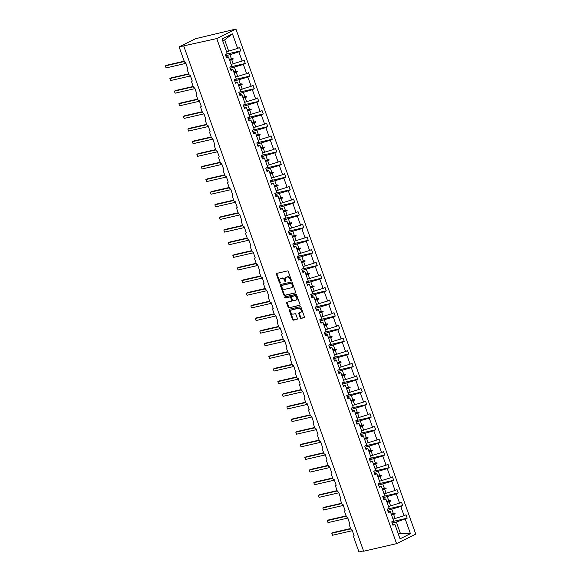 <?xml version="1.0" encoding="UTF-8"?>
<svg xmlns="http://www.w3.org/2000/svg" width="581" height="581" viewBox="0 0 581 581"><rect width="100%" height="100%" fill="white"/><g stroke="black" fill="none" stroke-linecap="round" stroke-linejoin="round"><path stroke-width="0.87" d="M291.096 280.681A0.596 0.421 -116.4 0 0 291.313 280.035L288.307 271.588A0.85 0.603 -116.4 0 0 287.428 270.928L276.745 273.39A0.85 0.603 -116.4 0 0 276.44 274.319L279.446 282.765A0.596 0.421 -116.4 0 0 280.274 282.577L279.889 281.48A2.716 1.925 -116.4 0 1 280.579 278.611A2.716 1.925 -116.4 0 1 280.877 278.502L281.77 278.299A2.716 1.925 -116.4 0 1 284.574 280.405L284.966 281.495A0.596 0.421 -116.4 0 0 285.794 281.306L285.409 280.209A2.716 1.925 -116.4 0 1 286.099 277.34A2.716 1.925 -116.4 0 1 286.397 277.231L287.29 277.028A2.716 1.925 -116.4 0 1 290.093 279.134L290.485 280.224A0.596 0.421 -116.4 0 0 291.096 280.681M300.21 317.734A0.85 0.603 -116.4 0 0 301.089 318.388L304.088 317.698A0.85 0.603 -116.4 0 0 304.393 316.768L301.06 307.393A0.85 0.603 -116.4 0 0 300.181 306.732L289.498 309.194A0.85 0.603 -116.4 0 0 289.185 310.123L292.526 319.499A0.85 0.603 -116.4 0 0 293.405 320.16L297.022 319.325A0.85 0.603 -116.4 0 0 297.334 318.395L295.903 314.379A0.85 0.603 -116.4 0 0 295.025 313.725L293.231 314.139A2.273 1.605 -116.4 0 1 290.958 312.556A2.273 1.605 -116.4 0 1 291.466 309.978A2.273 1.605 -116.4 0 1 291.72 309.884L298.75 308.264A2.273 1.605 -116.4 0 1 301.023 309.847A2.273 1.605 -116.4 0 1 300.522 312.425A2.273 1.605 -116.4 0 1 300.268 312.52L299.092 312.789A0.85 0.603 -116.4 0 0 298.779 313.718L300.21 317.734L300.762 317.458A0.85 0.603 -116.4 0 0 301.633 318.119L304.371 317.487M216.742 38.578L396.591 543.649L415.771 534.121L235.93 29.05L216.742 38.578L179.115 46.879L184.359 61.615A1.3 0.915 -116.4 0 0 185.702 62.625L187.634 68.507A1.3 0.915 63.6 0 1 187.779 68.449M396.591 543.649L363.641 551.238L183.792 46.168M295.286 292.984A0.85 0.603 -116.4 0 0 295.598 292.054L292.258 282.678A0.85 0.603 -116.4 0 0 291.379 282.017L280.696 284.479A0.85 0.603 -116.4 0 0 280.383 285.409L283.724 294.785A0.85 0.603 -116.4 0 0 284.603 295.446L295.46 292.897M296.659 295.032L299.992 304.408A0.85 0.603 -116.4 0 1 299.687 305.345L289.004 307.799A0.85 0.603 -116.4 0 1 288.125 307.146L286.694 303.129A0.85 0.603 -116.4 0 1 287.007 302.2L291.342 301.205A0.85 0.603 -116.4 0 0 291.647 300.268L290.703 297.61A0.85 0.603 -116.4 0 0 289.825 296.949L285.315 297.988A0.596 0.421 -116.4 0 1 284.915 296.876L295.78 294.378A0.85 0.603 -116.4 0 1 296.659 295.032M225.769 54.302L240.781 50.837L239.575 47.439L237.636 48.397L232.465 33.872L222.08 39.036L227.251 53.561L225.319 54.52L226.532 57.918L228.464 56.96L231.754 66.19L229.822 67.149L231.027 70.555L232.959 69.589L236.249 78.82L234.317 79.779L235.53 83.185L237.462 82.226L240.745 91.449L238.813 92.415L240.026 95.814L241.957 94.856L245.247 104.086L243.316 105.045L244.521 108.444L246.453 107.485L249.743 116.716L247.811 117.674L249.024 121.073L250.956 120.114L254.238 129.345L252.307 130.304L253.519 133.703L255.451 132.744L258.734 141.975L256.802 142.933L258.015 146.339L259.947 145.373L263.237 154.604L261.305 155.57L262.51 158.969L264.442 158.01L267.732 167.241L265.8 168.199L267.013 171.598L268.945 170.64L272.228 179.87L270.296 180.829L271.509 184.228L273.44 183.269L276.73 192.5L274.798 193.458L276.004 196.857L277.936 195.899L281.226 205.129L279.294 206.088L280.507 209.487L282.439 208.528L285.721 217.759L283.789 218.717L285.002 222.124L286.934 221.158L290.217 230.388L288.285 231.354L289.498 234.753L291.43 233.794L294.72 243.025L292.788 243.984L293.993 247.383L295.932 246.424L299.215 255.655L297.283 256.613L298.496 260.012L300.428 259.053L303.71 268.284L301.779 269.243L302.991 272.642L304.923 271.683L308.213 280.913L306.281 281.872L307.487 285.278L309.419 284.312L312.709 293.543L310.777 294.502L311.99 297.908L313.922 296.949L317.204 306.18L315.272 307.138L316.485 310.537L318.417 309.579L321.707 318.809L319.775 319.768L320.981 323.167L322.913 322.208L326.202 331.439L324.271 332.397L325.483 335.796L327.415 334.838L330.698 344.068L328.766 345.027L329.979 348.426L331.911 347.467L335.193 356.698L333.262 357.656L334.474 361.062L336.406 360.097L339.696 369.327L337.764 370.293L338.97 373.692L340.902 372.733L344.192 381.964L342.26 382.923L343.473 386.321L345.404 385.363L348.687 394.593L346.755 395.552L347.968 398.951L349.9 397.992L353.19 407.223L351.258 408.182L352.464 411.58L354.395 410.622L357.685 419.852L355.754 420.811L356.966 424.217L358.898 423.251L362.181 432.482L360.249 433.441L361.462 436.847L363.394 435.888L366.676 445.111L364.745 446.077L365.957 449.476L367.889 448.517L371.179 457.748L369.247 458.707L370.453 462.106L372.385 461.147L375.675 470.378L373.743 471.336L374.956 474.735L376.887 473.776L380.17 483.007L378.238 483.966L379.451 487.365L381.383 486.406L384.673 495.637L382.741 496.595L383.947 500.001L385.878 499.035L389.168 508.266L387.237 509.232L388.449 512.631L390.381 511.672L393.664 520.903L391.732 521.861L392.945 525.26L394.877 524.302L392.524 524.069M392.182 521.636L407.194 518.179L405.981 514.781L404.049 515.739L400.767 506.509L387.643 510.372M393.032 519.123L404.049 515.739M336.196 485.251L336.05 485.317A1.3 0.915 63.6 0 0 335.724 486.689L337.278 491.061A1.3 0.915 -116.4 0 0 338.621 492.071L340.553 497.953A1.3 0.915 63.6 0 0 340.219 499.319L341.781 503.691A1.3 0.915 -116.4 0 0 343.117 504.7L345.049 510.583A1.3 0.915 63.6 0 0 344.722 511.955L346.276 516.327A1.3 0.915 -116.4 0 0 347.612 517.33L349.544 523.212A1.3 0.915 63.6 0 0 349.217 524.585L350.771 528.957A1.3 0.915 -116.4 0 0 352.115 529.959L354.047 535.842A1.3 0.915 63.6 0 1 354.192 535.791M387.68 509.007L402.698 505.55L401.486 502.151L399.554 503.11L396.264 493.879L383.148 497.743M388.536 506.487L399.554 503.11M383.184 496.377L398.203 492.92L396.99 489.514L395.058 490.48L391.768 481.25L378.652 485.113M384.034 493.857L395.058 490.48M378.689 483.748L393.7 480.291L392.487 476.885L390.555 477.843L387.273 468.62L374.149 472.484M379.538 481.228L390.555 477.843M374.193 471.111L389.205 467.654L387.992 464.255L386.06 465.214L382.777 455.983L369.654 459.854M375.043 468.598L386.06 465.214M331.693 472.622L331.555 472.687A1.3 0.915 63.6 0 0 331.228 474.06L332.782 478.432A1.3 0.915 -116.4 0 0 334.126 479.441L336.196 485.266A1.3 0.915 63.6 0 0 336.05 485.317M369.69 458.482L384.709 455.025L383.496 451.626L381.564 452.584L378.275 443.354L365.159 447.217M370.547 455.969L381.564 452.584M309.208 409.467L309.07 409.532A1.3 0.915 63.6 0 0 308.736 410.905L310.298 415.277A1.3 0.915 -116.4 0 0 311.634 416.286L313.566 422.169A1.3 0.915 63.6 0 0 313.239 423.534L314.793 427.906A1.3 0.915 -116.4 0 0 316.129 428.916L318.061 434.799A1.3 0.915 63.6 0 0 317.734 436.171L319.289 440.543A1.3 0.915 -116.4 0 0 320.632 441.545L322.564 447.428A1.3 0.915 63.6 0 0 322.23 448.801L323.791 453.173A1.3 0.915 -116.4 0 0 325.128 454.175L327.059 460.058A1.3 0.915 63.6 0 0 326.725 461.43L328.287 465.802A1.3 0.915 -116.4 0 0 329.623 466.804L331.7 472.636A1.3 0.915 63.6 0 0 331.555 472.687M365.195 445.852L380.206 442.395L379.001 438.996L377.069 439.955L373.779 430.724L360.656 434.588M366.045 443.339L377.069 439.955M360.699 433.223L375.711 429.766L374.498 426.367L372.566 427.325L369.284 418.095L356.16 421.959M361.549 430.703L372.566 427.325M356.197 420.593L371.215 417.136L370.003 413.73L368.071 414.696L364.781 405.465L351.665 409.329M357.054 418.073L368.071 414.696M351.701 407.964L366.713 404.499L365.507 401.101L363.575 402.059L360.285 392.829L347.162 396.7M352.551 405.444L363.575 402.059M347.206 395.327L362.217 391.87L361.004 388.471L359.073 389.43L355.79 380.199L342.667 384.063M348.055 392.814L359.073 389.43M304.705 396.838L304.567 396.903A1.3 0.915 63.6 0 0 304.241 398.275L305.795 402.648A1.3 0.915 -116.4 0 0 307.138 403.65L309.215 409.482A1.3 0.915 63.6 0 0 309.07 409.532M342.71 382.697L357.722 379.24L356.509 375.842L354.577 376.8L351.294 367.57L338.171 371.433M343.56 380.185L354.577 376.8M300.21 384.201L300.072 384.273A1.3 0.915 63.6 0 0 299.745 385.646L301.299 390.018A1.3 0.915 -116.4 0 0 302.643 391.02L304.713 396.852A1.3 0.915 63.6 0 0 304.567 396.903M338.207 370.068L353.226 366.611L352.013 363.212L350.082 364.171L346.792 354.94L333.676 358.804M339.057 367.548L350.082 364.171M282.221 333.683L282.083 333.748A1.3 0.915 63.6 0 0 281.756 335.121L283.31 339.493A1.3 0.915 -116.4 0 0 284.646 340.502L286.578 346.378A1.3 0.915 63.6 0 0 286.251 347.75L287.806 352.122A1.3 0.915 -116.4 0 0 289.149 353.132L291.074 359.014A1.3 0.915 63.6 0 0 290.747 360.38L292.301 364.752A1.3 0.915 -116.4 0 0 293.645 365.761L295.576 371.644A1.3 0.915 63.6 0 0 295.242 373.017L296.804 377.389A1.3 0.915 -116.4 0 0 298.14 378.391L300.217 384.223A1.3 0.915 63.6 0 0 300.072 384.273M333.712 357.438L348.723 353.982L347.518 350.583L345.586 351.541L342.296 342.311L329.173 346.174M334.562 354.918L345.586 351.541M329.216 344.809L344.228 341.352L343.015 337.946L341.083 338.905L337.801 329.681L324.677 333.545M330.066 342.289L341.083 338.905M324.714 332.172L339.732 328.715L338.52 325.316L336.588 326.275L333.298 317.044L320.182 320.915M325.571 329.659L336.588 326.275M320.218 319.543L335.23 316.086L334.024 312.687L332.092 313.646L328.802 304.415L315.679 308.279M321.068 317.03L332.092 313.646M277.725 321.053L277.587 321.119A1.3 0.915 63.6 0 0 277.253 322.491L278.815 326.863A1.3 0.915 -116.4 0 0 280.151 327.866L282.228 333.697A1.3 0.915 63.6 0 0 282.083 333.748M315.723 306.913L330.734 303.456L329.521 300.057L327.59 301.016L324.307 291.785L311.184 295.649M316.572 304.4L327.59 301.016M273.223 308.417L273.085 308.489A1.3 0.915 63.6 0 0 272.758 309.862L274.312 314.234A1.3 0.915 -116.4 0 0 275.655 315.236L277.733 321.068A1.3 0.915 63.6 0 0 277.587 321.119M311.22 294.284L326.239 290.827L325.026 287.428L323.094 288.387L319.811 279.156L306.688 283.02M312.077 291.764L323.094 288.387M268.727 295.787L268.589 295.86A1.3 0.915 63.6 0 0 268.262 297.232L269.816 301.604A1.3 0.915 -116.4 0 0 271.153 302.607L273.23 308.438A1.3 0.915 63.6 0 0 273.085 308.489M306.724 281.654L321.743 278.197L320.53 274.791L318.599 275.757L315.309 266.526L302.193 270.39M307.574 279.134L318.599 275.757M255.233 257.899L255.095 257.964A1.3 0.915 63.6 0 0 254.768 259.337L256.323 263.709A1.3 0.915 -116.4 0 0 257.666 264.718L259.591 270.593A1.3 0.915 63.6 0 0 259.264 271.966L260.818 276.338A1.3 0.915 -116.4 0 0 262.162 277.348L264.094 283.23A1.3 0.915 63.6 0 0 263.759 284.596L265.321 288.968A1.3 0.915 -116.4 0 0 266.657 289.977L268.734 295.809A1.3 0.915 63.6 0 0 268.589 295.86M302.229 269.025L317.241 265.561L316.028 262.162L314.096 263.12L310.813 253.89L297.69 257.761M303.079 266.505L314.096 263.12M297.733 256.388L312.745 252.931L311.532 249.532L309.6 250.491L306.318 241.26L293.194 245.131M298.583 253.875L309.6 250.491M293.231 243.759L308.25 240.302L307.037 236.903L305.105 237.861L301.815 228.631L288.699 232.494M294.088 241.246L305.105 237.861M250.738 245.262L250.6 245.335A1.3 0.915 63.6 0 0 250.266 246.707L251.827 251.079A1.3 0.915 -116.4 0 0 253.163 252.081L255.241 257.913A1.3 0.915 63.6 0 0 255.095 257.964M288.735 231.129L303.747 227.672L302.541 224.273L300.609 225.232L297.319 216.001L284.196 219.865M289.585 228.609L300.609 225.232M246.242 232.632L246.104 232.705A1.3 0.915 63.6 0 0 245.77 234.078L247.332 238.45A1.3 0.915 -116.4 0 0 248.668 239.452L250.745 245.284A1.3 0.915 63.6 0 0 250.6 245.335M284.24 218.5L299.251 215.043L298.038 211.644L296.107 212.602L292.824 203.372L279.701 207.235M285.089 215.979L296.107 212.602M237.244 207.373L237.106 207.439A1.3 0.915 63.6 0 0 236.779 208.811L238.333 213.183A1.3 0.915 -116.4 0 0 239.67 214.193L241.602 220.076A1.3 0.915 63.6 0 0 241.275 221.448L242.829 225.82A1.3 0.915 -116.4 0 0 244.173 226.822L246.25 232.654A1.3 0.915 63.6 0 0 246.104 232.705M279.737 205.87L294.756 202.413L293.543 199.007L291.611 199.973L288.321 190.742L275.205 194.606M280.594 203.35L291.611 199.973M275.241 193.233L290.253 189.776L289.047 186.378L287.116 187.336L283.826 178.106L270.702 181.976M276.091 190.721L287.116 187.336M228.246 182.114L228.108 182.18A1.3 0.915 63.6 0 0 227.781 183.552L229.335 187.924A1.3 0.915 -116.4 0 0 230.679 188.927L232.611 194.809A1.3 0.915 63.6 0 0 232.277 196.182L233.838 200.554A1.3 0.915 -116.4 0 0 235.174 201.563L237.251 207.388A1.3 0.915 63.6 0 0 237.106 207.439M270.746 180.604L285.758 177.147L284.545 173.748L282.613 174.707L279.33 165.476L266.207 169.34M271.596 178.091L282.613 174.707M266.251 167.974L281.262 164.517L280.049 161.119L278.117 162.077L274.835 152.847L261.711 156.71M267.1 165.462L278.117 162.077M223.75 169.478L223.612 169.55A1.3 0.915 63.6 0 0 223.286 170.923L224.84 175.295A1.3 0.915 -116.4 0 0 226.183 176.297L228.253 182.129A1.3 0.915 63.6 0 0 228.108 182.18M261.748 155.345L276.767 151.888L275.554 148.489L273.622 149.448L270.332 140.217L257.216 144.081M262.597 152.825L273.622 149.448M219.255 156.848L219.117 156.921A1.3 0.915 63.6 0 0 218.783 158.293L220.344 162.665A1.3 0.915 -116.4 0 0 221.681 163.668L223.758 169.499A1.3 0.915 63.6 0 0 223.612 169.55M257.252 142.715L272.264 139.258L271.058 135.852L269.126 136.818L265.837 127.588L252.713 131.451M258.102 140.195L269.126 136.818M205.761 118.96L205.623 119.025A1.3 0.915 63.6 0 0 205.296 120.398L206.851 124.77A1.3 0.915 -116.4 0 0 208.187 125.779L210.119 131.655A1.3 0.915 63.6 0 0 209.792 133.027L211.346 137.399A1.3 0.915 -116.4 0 0 212.69 138.409L214.614 144.291A1.3 0.915 63.6 0 0 214.287 145.657L215.841 150.029A1.3 0.915 -116.4 0 0 217.185 151.038L219.262 156.87A1.3 0.915 63.6 0 0 219.117 156.921M252.757 130.086L267.768 126.629L266.556 123.223L264.624 124.181L261.341 114.958L248.218 118.822M253.606 127.566L264.624 124.181M248.254 117.449L263.273 113.992L262.06 110.593L260.128 111.552L256.838 102.321L243.722 106.192M249.111 114.936L260.128 111.552M243.759 104.82L258.77 101.363L257.565 97.964L255.633 98.923L252.343 89.692L239.219 93.556M244.608 102.307L255.633 98.923M201.266 106.33L201.128 106.396A1.3 0.915 63.6 0 0 200.794 107.768L202.355 112.14A1.3 0.915 -116.4 0 0 203.691 113.142L205.768 118.974A1.3 0.915 63.6 0 0 205.623 119.025M239.263 92.19L254.275 88.733L253.062 85.334L251.13 86.293L247.847 77.062L234.724 80.926M240.113 89.677L251.13 86.293M196.763 93.694L196.625 93.766A1.3 0.915 63.6 0 0 196.298 95.139L197.852 99.511A1.3 0.915 -116.4 0 0 199.196 100.513L201.273 106.345A1.3 0.915 63.6 0 0 201.128 106.396M234.76 79.561L249.779 76.104L248.566 72.705L246.635 73.664L243.352 64.433L230.229 68.297M235.617 77.041L246.635 73.664M192.267 81.064L192.129 81.137A1.3 0.915 63.6 0 0 191.803 82.509L193.357 86.881A1.3 0.915 -116.4 0 0 194.693 87.884L196.77 93.715A1.3 0.915 63.6 0 0 196.625 93.766M230.265 66.931L245.284 63.474L244.071 60.068L242.139 61.034L238.849 51.803L240.781 50.837M231.115 64.411L242.139 61.034M187.634 68.507A1.3 0.915 63.6 0 0 187.3 69.873L188.861 74.245A1.3 0.915 -116.4 0 0 190.198 75.254L192.275 81.086A1.3 0.915 63.6 0 0 192.129 81.137M226.619 51.782L237.636 48.397M179.115 46.879L195.557 38.709L235.93 29.05M363.517 550.904L358.964 551.95L353.713 537.214A1.3 0.915 63.6 0 1 354.047 535.842M398.254 533.772L400.418 533.452L396.351 522.036L392.139 523.002M396.351 522.036L407.194 518.179M402.698 505.55L400.767 506.509M390.381 511.672L388.021 511.44M398.203 492.92L396.264 493.879M385.878 499.035L383.525 498.81M393.7 480.291L391.768 481.25M381.383 486.406L379.03 486.181M389.205 467.654L387.273 468.62M376.887 473.776L374.534 473.551M384.709 455.025L382.777 455.983M372.385 461.147L370.032 460.915M380.206 442.395L378.275 443.354M367.889 448.517L365.536 448.285M375.711 429.766L373.779 430.724M363.394 435.888L361.041 435.656M371.215 417.136L369.284 418.095M358.898 423.251L356.538 423.026M366.713 404.499L364.781 405.465M354.395 410.622L352.042 410.397M362.217 391.87L360.285 392.829M349.9 397.992L347.547 397.767M357.722 379.24L355.79 380.199M345.404 385.363L343.044 385.13M353.226 366.611L351.294 367.57M340.902 372.733L338.549 372.501M348.723 353.982L346.792 354.94M336.406 360.097L334.053 359.871M344.228 341.352L342.296 342.311M331.911 347.467L329.558 347.242M339.732 328.715L337.801 329.681M327.415 334.838L325.055 334.612M335.23 316.086L333.298 317.044M322.913 322.208L320.559 321.983M330.734 303.456L328.802 304.415M318.417 309.579L316.064 309.346M326.239 290.827L324.307 291.785M313.922 296.949L311.561 296.717M321.743 278.197L319.811 279.156M309.419 284.312L307.066 284.087M317.241 265.561L315.309 266.526M304.923 271.683L302.57 271.458M312.745 252.931L310.813 253.89M300.428 259.053L298.075 258.828M308.25 240.302L306.318 241.26M295.932 246.424L293.572 246.191M303.747 227.672L301.815 228.631M291.43 233.794L289.077 233.562M299.251 215.043L297.319 216.001M286.934 221.158L284.581 220.933M294.756 202.413L292.824 203.372M282.439 208.528L280.078 208.303M290.253 189.776L288.321 190.742M277.936 195.899L275.583 195.674M285.758 177.147L283.826 178.106M273.44 183.269L271.087 183.044M281.262 164.517L279.33 165.476M268.945 170.64L266.585 170.407M276.767 151.888L274.835 152.847M264.442 158.01L262.089 157.778M272.264 139.258L270.332 140.217M259.947 145.373L257.594 145.148M267.768 126.629L265.837 127.588M255.451 132.744L253.098 132.519M263.273 113.992L261.341 114.958M250.956 120.114L248.595 119.889M258.77 101.363L256.838 102.321M246.453 107.485L244.1 107.253M254.275 88.733L252.343 89.692M241.957 94.856L239.604 94.623M249.779 76.104L247.847 77.062M237.462 82.226L235.102 81.994M245.284 63.474L243.352 64.433M232.959 69.589L230.606 69.364M400.418 533.452L410.433 533.663L405.262 519.138M410.433 533.663L400.048 538.827L394.877 524.302M391.209 514.011L393.322 513.524L391.855 509.406M395.145 518.637L393.678 514.519L395.116 513.72L394.971 513.313L393.322 513.524M391.565 515.006L393.678 514.519M386.714 501.374L388.827 500.895L387.36 496.777M390.643 506L389.176 501.882L390.614 501.091L390.476 500.684L388.827 500.895M387.069 502.369L389.176 501.882M382.218 488.744L384.324 488.258L382.857 484.14M386.147 493.371L384.68 489.253L386.118 488.461L385.973 488.055L384.324 488.258M382.574 489.739L384.68 489.253M377.715 476.115L379.829 475.628L378.362 471.511M381.652 480.741L380.185 476.623L381.623 475.824L381.477 475.425L379.829 475.628M378.071 477.11L380.185 476.623M373.22 463.485L375.333 462.999L373.866 458.881M377.149 468.112L375.689 463.994L377.12 463.195L376.982 462.796L375.333 462.999M373.576 464.48L375.689 463.994M368.724 450.856L370.831 450.369L369.371 446.252M372.653 455.482L371.186 451.364L372.624 450.565L372.479 450.159L370.831 450.369M369.08 451.851L371.186 451.364M364.229 438.227L366.335 437.74L364.868 433.622M368.158 442.853L366.691 438.735L368.129 437.936L367.984 437.529L366.335 437.74M364.577 439.214L366.691 438.735M359.726 425.59L361.84 425.103L360.373 420.985M363.662 430.216L362.195 426.098L363.633 425.307L363.488 424.9L361.84 425.103M360.082 426.585L362.195 426.098M355.231 412.96L357.344 412.474L355.877 408.356M359.16 417.586L357.693 413.469L359.131 412.677L358.985 412.27L357.344 412.474M355.587 413.955L357.693 413.469M350.735 400.331L352.841 399.844L351.374 395.726M354.664 404.957L353.197 400.839L354.635 400.04L354.49 399.641L352.841 399.844M351.084 401.326L353.197 400.839M346.232 387.701L348.346 387.215L346.879 383.097M350.169 392.328L348.702 388.21L350.14 387.411L349.994 387.011L348.346 387.215M346.588 388.696L348.702 388.21M341.737 375.072L343.85 374.585L342.383 370.467M345.666 379.698L344.199 375.58L345.637 374.781L345.499 374.375L343.85 374.585M342.093 376.067L344.199 375.58M337.241 362.442L339.348 361.956L337.888 357.838M341.17 367.069L339.703 362.951L341.141 362.152L340.996 361.745L339.348 361.956M337.597 363.43L339.703 362.951M332.746 349.806L334.852 349.319L333.385 345.201M336.675 354.432L335.208 350.314L336.646 349.522L336.501 349.116L334.852 349.319M333.095 350.801L335.208 350.314M328.243 337.176L330.357 336.69L328.89 332.572M332.172 341.802L330.712 337.684L332.15 336.893L332.005 336.486L330.357 336.69M328.599 338.171L330.712 337.684M323.748 324.547L325.861 324.06L324.394 319.942M327.677 329.173L326.21 325.055L327.648 324.256L327.502 323.857L325.861 324.06M324.104 325.542L326.21 325.055M319.252 311.917L321.358 311.431L319.891 307.313M323.181 316.543L321.714 312.425L323.152 311.627L323.007 311.22L321.358 311.431M319.601 312.912L321.714 312.425M314.749 299.288L316.863 298.801L315.396 294.683M318.686 303.914L317.219 299.796L318.657 298.997L318.511 298.59L316.863 298.801M315.105 300.283L317.219 299.796M310.254 286.651L312.367 286.172L310.9 282.054M314.183 291.277L312.716 287.159L314.154 286.368L314.016 285.961L312.367 286.172M310.61 287.646L312.716 287.159M305.759 274.021L307.865 273.535L306.398 269.417M309.688 278.648L308.22 274.53L309.658 273.738L309.513 273.331L307.865 273.535M306.114 275.016L308.22 274.53M301.256 261.392L303.369 260.905L301.902 256.787M305.192 266.018L303.725 261.9L305.163 261.101L305.018 260.702L303.369 260.905M301.612 262.387L303.725 261.9M296.76 248.762L298.874 248.276L297.407 244.158M300.689 253.389L299.23 249.271L300.667 248.472L300.522 248.072L298.874 248.276M297.116 249.757L299.23 249.271M292.265 236.133L294.371 235.646L292.911 231.528M296.194 240.759L294.727 236.641L296.165 235.842L296.019 235.436L294.371 235.646M292.621 237.128L294.727 236.641M287.769 223.503L289.875 223.017L288.408 218.899M291.698 228.13L290.231 224.012L291.669 223.213L291.524 222.806L289.875 223.017M288.118 224.491L290.231 224.012M283.267 210.867L285.38 210.38L283.913 206.262M287.203 215.493L285.736 211.375L287.174 210.583L287.029 210.177L285.38 210.38M283.622 211.862L285.736 211.375M278.771 198.237L280.884 197.751L279.417 193.633M282.7 202.863L281.233 198.746L282.671 197.954L282.526 197.547L280.884 197.751M279.127 199.232L281.233 198.746M274.276 185.608L276.382 185.121L274.915 181.003M278.205 190.234L276.738 186.116L278.176 185.317L278.03 184.918L276.382 185.121M274.624 186.603L276.738 186.116M269.773 172.978L271.886 172.492L270.419 168.374M273.709 177.604L272.242 173.487L273.68 172.688L273.535 172.281L271.886 172.492M270.129 173.973L272.242 173.487M265.277 160.349L267.391 159.862L265.924 155.744M269.206 164.975L267.739 160.857L269.177 160.058L269.039 159.652L267.391 159.862M265.633 161.344L267.739 160.857M260.782 147.712L262.888 147.233L261.428 143.115M264.711 152.338L263.244 148.22L264.682 147.429L264.537 147.022L262.888 147.233M261.138 148.707L263.244 148.22M256.286 135.082L258.392 134.596L256.925 130.478M260.215 139.709L258.748 135.591L260.186 134.799L260.041 134.393L258.392 134.596M256.635 136.077L258.748 135.591M251.784 122.453L253.897 121.966L252.43 117.849M255.72 127.079L254.253 122.961L255.691 122.17L255.546 121.763L253.897 121.966M252.139 123.448L254.253 122.961M247.288 109.824L249.402 109.337L247.934 105.219M251.217 114.45L249.75 110.332L251.188 109.533L251.043 109.134L249.402 109.337M247.644 110.818L249.75 110.332M242.793 97.194L244.899 96.707L243.432 92.59M246.722 101.82L245.255 97.702L246.693 96.904L246.547 96.497L244.899 96.707M243.141 98.189L245.255 97.702M238.29 84.565L240.403 84.078L238.936 79.96M242.226 89.191L240.759 85.073L242.197 84.274L242.052 83.867L240.403 84.078M238.646 85.552L240.759 85.073M233.794 71.928L235.908 71.448L234.441 67.323M237.723 76.554L236.256 72.436L237.694 71.645L237.556 71.238L235.908 71.448M234.15 72.923L236.256 72.436M229.299 59.298L231.405 58.812L229.938 54.694L225.733 55.667M233.228 63.925L231.761 59.807L233.199 59.015L233.054 58.608L231.405 58.812M229.655 60.293L231.761 59.807M229.938 54.694L238.849 51.803M228.464 56.96L226.111 56.735M228.732 51.295L224.665 39.878L222.755 40.939M232.465 33.872L224.665 39.878M398.399 534.186L400.062 533.358M229.357 59.458L233.054 58.608M229.495 59.865L233.199 59.015M233.852 72.088L237.556 71.238M233.998 72.494L237.694 71.645M238.348 84.724L242.052 83.867M238.493 85.124L242.197 84.274M242.843 97.354L246.547 96.497M242.989 97.761L246.693 96.904M247.346 109.983L251.043 109.134M247.491 110.39L251.188 109.533M251.842 122.613L255.546 121.763M251.987 123.019L255.691 122.17M256.337 135.242L260.041 134.393M256.482 135.649L260.186 134.799M260.84 147.872L264.537 147.022M260.985 148.278L264.682 147.429M265.335 160.509L269.039 159.652M265.481 160.908L269.177 160.058M269.831 173.138L273.535 172.281M269.976 173.545L273.68 172.688M274.334 185.767L278.03 184.918M274.472 186.174L278.176 185.317M278.829 198.397L282.526 197.547M278.974 198.804L282.671 197.954M283.325 211.026L287.029 210.177M283.47 211.433L287.174 210.583M287.82 223.663L291.524 222.806M287.965 224.063L291.669 223.213M292.323 236.293L296.019 235.436M292.468 236.692L296.165 235.842M296.818 248.922L300.522 248.072M296.964 249.329L300.667 248.472M301.314 261.552L305.018 260.702M301.459 261.958L305.163 261.101M305.817 274.181L309.513 273.331M305.955 274.588L309.658 273.738M310.312 286.811L314.016 285.961M310.457 287.217L314.154 286.368M314.808 299.447L318.511 298.59M314.953 299.847L318.657 298.997M319.303 312.077L323.007 311.22M319.448 312.484L323.152 311.627M323.806 324.706L327.502 323.857M323.951 325.113L327.648 324.256M328.301 337.336L332.005 336.486M328.447 337.743L332.15 336.893M332.797 349.965L336.501 349.116M332.942 350.372L336.646 349.522M337.3 362.602L340.996 361.745M337.445 363.002L341.141 362.152M341.795 375.232L345.499 374.375M341.94 375.631L345.637 374.781M346.291 387.861L349.994 387.011M346.436 388.268L350.14 387.411M350.793 400.491L354.49 399.641M350.931 400.897L354.635 400.04M355.289 413.12L358.985 412.27M355.434 413.527L359.131 412.677M359.784 425.75L363.488 424.9M359.93 426.156L363.633 425.307M364.28 438.386L367.984 437.529M364.425 438.786L368.129 437.936M368.782 451.016L372.479 450.159M368.928 451.415L372.624 450.565M373.278 463.645L376.982 462.796M373.423 464.052L377.12 463.195M377.773 476.275L381.477 475.425M377.919 476.681L381.623 475.824M382.276 488.904L385.973 488.055M382.414 489.311L386.118 488.461M386.772 501.534L390.476 500.684M386.917 501.94L390.614 501.091M391.267 514.17L394.971 513.313M391.412 514.57L395.116 513.72M291.357 280.354A0.596 0.421 -116.4 0 1 291.03 279.955L290.645 278.858A2.716 1.925 -116.4 0 0 287.835 276.752L287.29 277.028M286.099 277.34L286.644 277.064A2.716 1.925 -116.4 0 1 286.949 276.955L287.835 276.752M280.579 278.611L281.124 278.335A2.716 1.925 -116.4 0 1 281.429 278.226L282.315 278.023A2.716 1.925 -116.4 0 1 285.126 280.129L285.511 281.226A0.596 0.421 -116.4 0 0 285.837 281.625M277.014 273.331A0.85 0.603 -116.4 0 0 276.984 274.05L279.991 282.497A0.596 0.421 -116.4 0 0 280.318 282.896M280.964 284.414A0.85 0.603 -116.4 0 0 280.935 285.133L284.276 294.516A0.85 0.603 -116.4 0 0 285.148 295.17L295.569 292.773M291.735 283.739A0.596 0.421 -116.4 0 0 291.125 283.281L281.749 285.438A0.596 0.421 -116.4 0 0 281.531 286.092L281.938 287.246A2.716 1.925 -116.4 0 0 284.741 289.353L291.154 287.871A2.716 1.925 -116.4 0 0 291.459 287.762A2.716 1.925 -116.4 0 0 292.149 284.893L291.735 283.739L292.287 283.47A0.596 0.421 -116.4 0 0 291.669 283.005L291.125 283.281M282.17 285.227A0.596 0.421 -116.4 0 1 282.293 285.169L291.669 283.005M291.459 287.762L292.003 287.493A2.716 1.925 -116.4 0 0 292.693 284.617L292.149 284.893M292.287 283.47L292.693 284.617M299.97 305.134L289.004 307.799M287.275 302.142A0.85 0.603 -116.4 0 0 287.246 302.861L288.677 306.87A0.85 0.603 -116.4 0 0 289.549 307.531M291.517 301.111L291.887 300.929A0.85 0.603 -116.4 0 0 292.199 299.999L291.248 297.334A0.85 0.603 -116.4 0 0 290.377 296.68L285.315 297.988M285.242 296.804A0.596 0.421 -116.4 0 0 285.859 297.719M295.838 300.166A2.273 1.605 -116.4 0 0 296.092 300.079A2.273 1.605 -116.4 0 0 296.593 297.501A2.273 1.605 -116.4 0 0 294.32 295.918L291.844 296.484A0.85 0.603 -116.4 0 0 291.531 297.414L292.483 300.079A0.85 0.603 -116.4 0 0 293.354 300.74L295.838 300.166M296.383 299.898A2.273 1.605 -116.4 0 0 296.637 299.803A2.273 1.605 -116.4 0 0 297.145 297.225A2.273 1.605 -116.4 0 0 294.872 295.642L294.32 295.918M292.214 296.303A0.85 0.603 -116.4 0 1 292.388 296.216L294.872 295.642M299.36 312.723A0.85 0.603 -116.4 0 0 299.331 313.45L300.762 317.458M300.813 312.244A2.273 1.605 -116.4 0 0 301.067 312.157A2.273 1.605 -116.4 0 0 301.575 309.579A2.273 1.605 -116.4 0 0 299.302 307.995L298.75 308.264M291.785 309.855A2.273 1.605 -116.4 0 1 292.011 309.702A2.273 1.605 -116.4 0 1 292.265 309.615L299.302 307.995M289.759 309.136A0.85 0.603 -116.4 0 0 289.737 309.855L293.071 319.23A0.85 0.603 -116.4 0 0 293.95 319.891L297.305 319.114M184.206 61.187L166.754 65.21L165.382 65.893L166.108 67.912L185.956 63.344M166.108 67.912L165.382 65.893L184.33 61.528M188.709 73.823L171.25 77.839L169.884 78.522L170.603 80.541L190.452 75.973M170.603 80.541L169.884 78.522L188.825 74.157M193.204 86.453L175.752 90.469L174.38 91.152L175.099 93.178L194.955 88.602M175.099 93.178L174.38 91.152L193.328 86.787M197.7 99.082L180.248 103.098L178.875 103.781L179.602 105.807L199.45 101.232M179.602 105.807L178.875 103.781L197.823 99.416M202.203 111.712L184.743 115.735L183.378 116.411L184.097 118.437L203.946 113.869M184.097 118.437L183.378 116.411L202.319 112.053M206.698 124.341L189.246 128.365L187.874 129.04L188.593 131.066L208.448 126.498M188.593 131.066L187.874 129.04L206.821 124.683M211.194 136.971L193.742 140.994L192.369 141.677L193.088 143.696L212.944 139.128M193.088 143.696L192.369 141.677L211.317 137.312M215.696 149.607L198.237 153.624L196.872 154.306L197.591 156.333L217.439 151.757M197.591 156.333L196.872 154.306L215.812 149.942M220.192 162.237L202.733 166.253L201.367 166.936L202.086 168.962L221.942 164.387M202.086 168.962L201.367 166.936L220.308 162.571M224.687 174.866L207.235 178.883L205.863 179.565L206.582 181.592L226.437 177.016M206.582 181.592L205.863 179.565L224.811 175.201M229.183 187.496L211.731 191.519L210.358 192.195L211.085 194.221L230.933 189.653M211.085 194.221L210.358 192.195L229.306 187.837M233.685 200.125L216.226 204.149L214.861 204.832L215.58 206.851L235.428 202.282M215.58 206.851L214.861 204.832L233.802 200.467M238.181 212.762L220.729 216.778L219.357 217.461L220.076 219.48L239.931 214.912M220.076 219.48L219.357 217.461L238.304 213.096M242.676 225.392L225.225 229.408L223.852 230.091L224.578 232.117L244.427 227.541M224.578 232.117L223.852 230.091L242.8 225.726M247.179 238.021L229.72 242.037L228.355 242.72L229.074 244.746L248.922 240.171M229.074 244.746L228.355 242.72L247.295 238.355M251.675 250.651L234.223 254.667L232.85 255.35L233.569 257.376L253.425 252.8M233.569 257.376L232.85 255.35L251.791 250.992M256.17 263.28L238.718 267.304L237.346 267.979L238.065 270.005L257.92 265.437M238.065 270.005L237.346 267.979L256.294 263.621M260.666 275.91L243.214 279.933L241.841 280.616L242.567 282.635L262.416 278.067M242.567 282.635L241.841 280.616L260.789 276.251M265.168 288.546L247.709 292.563L246.344 293.245L247.063 295.264L266.911 290.696M247.063 295.264L246.344 293.245L265.285 288.88M269.664 301.176L252.212 305.192L250.839 305.875L251.558 307.901L271.414 303.326M251.558 307.901L250.839 305.875L269.787 301.51M274.159 313.805L256.708 317.822L255.335 318.504L256.061 320.53L275.91 315.955M256.061 320.53L255.335 318.504L274.283 314.139M278.662 326.435L261.203 330.458L259.838 331.134L260.557 333.16L280.405 328.592M260.557 333.16L259.838 331.134L278.778 326.776M283.158 339.064L265.706 343.088L264.333 343.763L265.052 345.789L284.908 341.221M265.052 345.789L264.333 343.763L283.281 339.406M287.653 351.694L270.201 355.717L268.829 356.4L269.548 358.419L289.403 353.851M269.548 358.419L268.829 356.4L287.777 352.035M292.156 364.331L274.697 368.347L273.331 369.029L274.05 371.056L293.899 366.48M274.05 371.056L273.331 369.029L292.272 364.665M296.651 376.96L279.192 380.976L277.827 381.659L278.546 383.685L298.402 379.11M278.546 383.685L277.827 381.659L296.768 377.294M301.147 389.59L283.695 393.606L282.322 394.288L283.041 396.315L302.897 391.739M283.041 396.315L282.322 394.288L301.27 389.924M305.642 402.219L288.191 406.242L286.818 406.918L287.544 408.944L307.393 404.376M287.544 408.944L286.818 406.918L305.766 402.56M310.145 414.849L292.686 418.872L291.321 419.555L292.04 421.574L311.888 417.005M292.04 421.574L291.321 419.555L310.261 415.19M314.641 427.485L297.189 431.501L295.816 432.184L296.535 434.203L316.391 429.635M296.535 434.203L295.816 432.184L314.764 427.819M319.136 440.115L301.684 444.131L300.312 444.814L301.038 446.84L320.886 442.264M301.038 446.84L300.312 444.814L319.26 440.449M323.639 452.744L306.18 456.76L304.814 457.443L305.533 459.469L325.382 454.894M305.533 459.469L304.814 457.443L323.755 453.078M328.134 465.374L310.682 469.397L309.31 470.073L310.029 472.099L329.885 467.531M310.029 472.099L309.31 470.073L328.25 465.715M332.63 478.003L315.178 482.027L313.805 482.702L314.524 484.728L334.38 480.16M314.524 484.728L313.805 482.702L332.753 478.345M337.125 490.633L319.673 494.656L318.301 495.339L319.027 497.358L338.876 492.79M319.027 497.358L318.301 495.339L337.249 490.974M341.628 503.269L324.169 507.286L322.804 507.968L323.523 509.995L343.371 505.419M323.523 509.995L322.804 507.968L341.744 503.604M346.123 515.899L328.672 519.915L327.299 520.598L328.018 522.624L347.874 518.049M328.018 522.624L327.299 520.598L346.247 516.233M350.619 528.528L333.167 532.545L331.795 533.227L332.521 535.254L352.369 530.678M332.521 535.254L331.795 533.227L350.742 528.863M290.645 278.858L290.093 279.134M286.949 276.955L286.397 277.231M285.511 281.226L284.966 281.495M285.126 280.129L284.574 280.405M282.315 278.023L281.77 278.299M281.429 278.226L280.877 278.502M279.991 282.497L279.446 282.765M276.984 274.05L276.44 274.319M291.03 279.955L290.485 280.224M285.148 295.17L284.603 295.446M284.276 294.516L283.724 294.785M280.935 285.133L280.383 285.409M282.293 285.169L281.749 285.438M288.677 306.87L288.125 307.146M287.246 302.861L286.694 303.129M292.199 299.999L291.647 300.268M291.248 297.334L290.703 297.61M290.377 296.68L289.825 296.949M292.388 296.216L291.844 296.484M299.331 313.45L298.779 313.718M292.265 309.615L291.72 309.884M293.95 319.891L293.405 320.16M293.071 319.23L292.526 319.499M289.737 309.855L289.185 310.123M301.633 318.119L301.089 318.388M282.228 285.191L281.676 285.46M291.982 300.893L291.437 301.169M296.637 299.803L296.092 300.079M292.294 296.245L291.749 296.521M301.067 312.157L300.522 312.425M292.011 309.702L291.466 309.978"/></g></svg>
